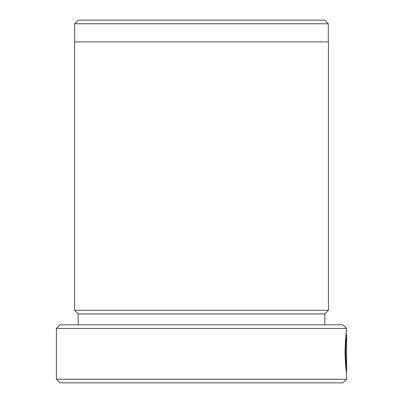 <?xml version="1.0" encoding="UTF-8"?>
<svg xmlns="http://www.w3.org/2000/svg" width="403" height="403" viewBox="0 0 403 403"><rect width="100%" height="100%" fill="white"/><g stroke="black" fill="none" stroke-linecap="round" stroke-linejoin="round"><path stroke-width="0.6" d="M346.001 334.908L346.58 334.908C346.242 335.775 345.905 341.391 345.562 351.769C345.693 359.108 345.986 364.317 346.429 367.395L346.56 343.341L346.56 372.735C345.94 370.589 345.421 363.602 344.998 351.769C345.532 338.837 346.056 331.815 346.58 330.697L346.051 334.908M56.42 328.445L60.047 324.818L342.953 324.818L346.58 328.445L56.42 328.445L56.42 379.223L346.58 379.223L342.953 382.85L60.047 382.85L56.42 379.223M78.328 20.15L324.672 20.15L328.299 23.777L74.701 23.777L78.328 20.15M328.299 41.912L328.299 23.777M74.701 41.912L74.701 23.777M324.818 313.937L78.182 313.937L74.555 310.31L328.445 310.31L324.818 313.937L324.818 324.818M78.182 313.937L78.182 324.818M346.58 334.913L346.58 379.223M346.58 328.445L346.58 330.697M74.555 310.31L74.555 41.912L328.445 41.912L328.445 310.31M345.86 367.395L346.429 367.395"/></g></svg>
